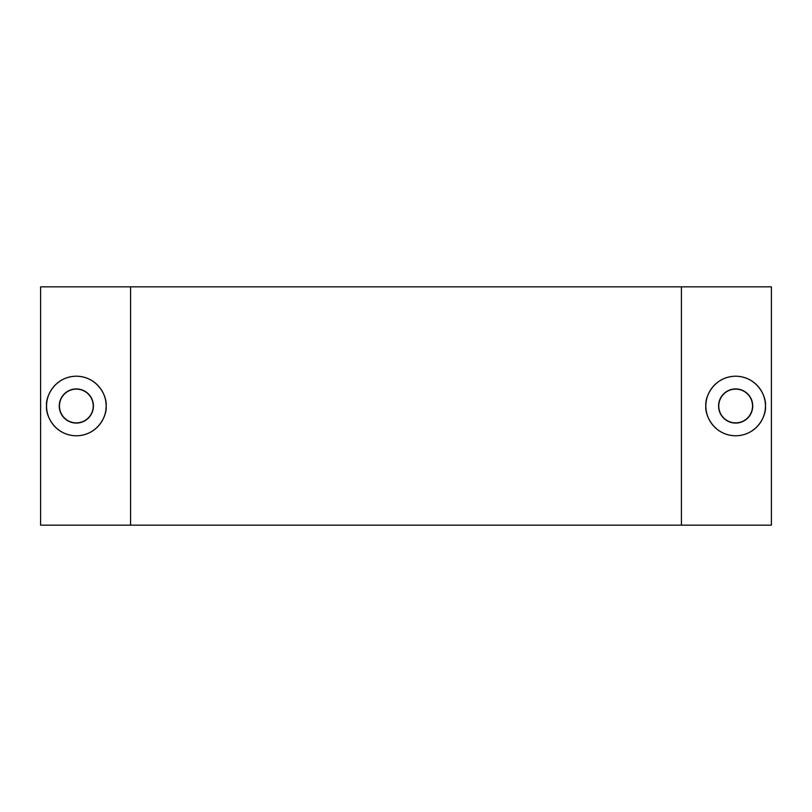 <?xml version="1.0" encoding="UTF-8"?>
<svg xmlns="http://www.w3.org/2000/svg" width="812" height="812" viewBox="0 0 812 812"><rect width="100%" height="100%" fill="white"/><g stroke="black" fill="none" stroke-linecap="round" stroke-linejoin="round"><path stroke-width="1.22" d="M93.228 406A16.879 16.879 0 0 1 76.348 422.879A16.879 16.879 0 0 1 59.469 406A16.879 16.879 0 0 1 76.348 389.121A16.879 16.879 0 0 1 93.228 406M752.531 406A16.879 16.879 0 0 1 735.652 422.879A16.879 16.879 0 0 1 718.772 406A16.879 16.879 0 0 1 735.652 389.121A16.879 16.879 0 0 1 752.531 406M705.861 406C704.674 414.709 713.606 435.384 735.652 435.79C757.697 435.384 766.64 414.709 765.442 406A29.79 29.79 0 0 0 735.652 376.21A29.79 29.79 0 0 0 705.861 406A29.79 29.79 0 0 0 735.652 435.79A29.79 29.79 0 0 0 765.442 406C766.64 397.291 757.697 376.616 735.652 376.21C713.606 376.616 704.674 397.291 705.861 406M752.734 406A17.082 17.082 0 0 1 735.652 423.082A17.082 17.082 0 0 1 718.579 406A17.082 17.082 0 0 1 735.652 388.918A17.082 17.082 0 0 1 752.734 406M46.558 406C45.36 414.709 54.302 435.384 76.348 435.79C98.394 435.384 107.326 414.709 106.139 406A29.79 29.79 0 0 0 76.348 376.21A29.79 29.79 0 0 0 46.558 406A29.79 29.79 0 0 0 76.348 435.79A29.79 29.79 0 0 0 106.139 406C107.326 397.291 98.394 376.616 76.348 376.21C54.302 376.616 45.36 397.291 46.558 406M93.421 406A17.082 17.082 0 0 1 76.348 423.082A17.082 17.082 0 0 1 59.266 406A17.082 17.082 0 0 1 76.348 388.918A17.082 17.082 0 0 1 93.421 406M681.42 286.849L771.4 286.849L771.4 525.151L681.42 525.151L681.42 286.849L130.58 286.849L130.58 525.151L681.42 525.151M130.58 525.151L40.6 525.151L40.6 286.849L130.58 286.849"/></g></svg>
